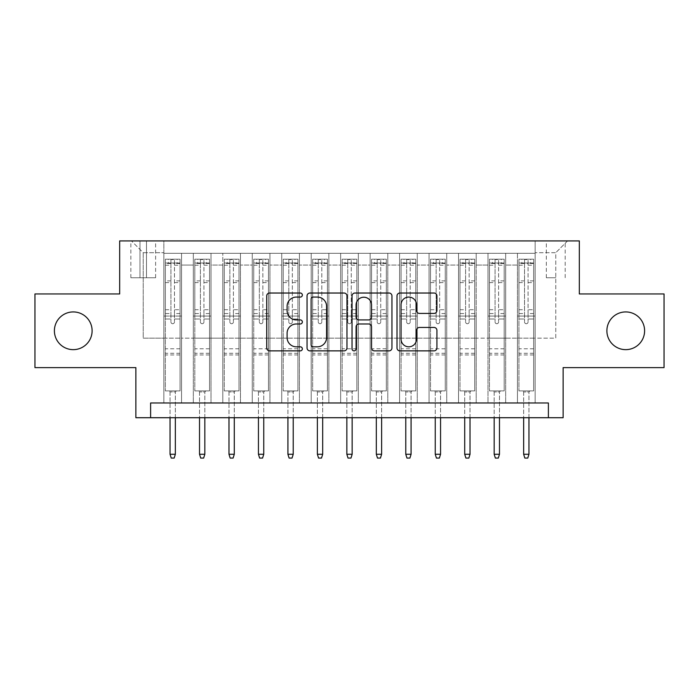 <?xml version="1.0" encoding="UTF-8"?>
<svg xmlns="http://www.w3.org/2000/svg" width="699" height="699" viewBox="0 0 699 699"><rect width="100%" height="100%" fill="white"/><g stroke="black" fill="none" stroke-linecap="round" stroke-linejoin="round"><path stroke-width="0.52" stroke-dasharray="3.5 2.62" d="M302.352 295.048A2.027 2.027 0 0 0 300.334 293.03L269.604 293.03A2.892 2.892 0 0 0 266.712 295.922L266.712 347.98A2.892 2.892 0 0 0 269.604 350.872L300.334 350.872A2.027 2.027 0 0 0 302.352 348.845A2.027 2.027 0 0 0 300.334 346.826L296.359 346.826A9.253 9.253 0 0 1 287.097 337.565L287.097 333.231A9.253 9.253 0 0 1 296.359 323.978L300.334 323.978A2.027 2.027 0 0 0 302.352 321.951A2.027 2.027 0 0 0 300.334 319.924L296.359 319.924A9.253 9.253 0 0 1 287.097 310.671L287.097 306.328A9.253 9.253 0 0 1 296.359 297.075L300.334 297.075A2.027 2.027 0 0 0 302.352 295.048M606.889 330.793A18.856 18.856 0 0 0 625.745 349.649A18.856 18.856 0 0 0 644.6 330.793A18.856 18.856 0 0 0 625.745 311.929A18.856 18.856 0 0 0 606.889 330.793M54.4 330.793A18.856 18.856 0 0 0 73.255 349.649A18.856 18.856 0 0 0 92.111 330.793A18.856 18.856 0 0 0 73.255 311.929A18.856 18.856 0 0 0 54.4 330.793M555.766 240.919L546.33 240.919L555.766 240.919M555.766 277.748L546.33 277.748L555.766 277.748M664.05 293.956L664.05 367.622L563.132 367.622L563.132 417.714L135.868 417.714L135.868 367.622L34.95 367.622L34.95 293.956L119.669 293.956L119.669 240.919L579.331 240.919L579.331 293.956L664.05 293.956M535.137 402.982L535.137 253.291L163.863 253.291L163.863 402.982L181.548 402.982L163.863 402.982L181.548 402.982L163.863 402.982L163.863 253.291L181.548 253.291L181.548 402.982L181.548 253.291L181.548 338.159L193.326 338.159L181.548 338.159L181.548 253.291L163.863 253.291L535.137 253.291L535.137 402.982L517.452 402.982L517.452 253.291L487.989 253.291L487.989 402.982L487.989 253.291L505.674 253.291L505.674 402.982L505.674 253.291L505.674 338.159L505.674 253.291L517.452 253.291L517.452 402.982L535.137 402.982L517.452 402.982L535.137 402.982L535.137 252.706L535.137 338.159L555.766 338.159L555.766 252.706L535.137 252.706L555.766 252.706L555.766 338.159L535.137 338.159L535.137 316.053L535.137 402.982M487.989 402.982L505.674 402.982L487.989 402.982L505.674 402.982L487.989 402.982L487.989 316.053L487.989 338.159L476.202 338.159L476.202 265.078L476.202 338.159L487.989 338.159L487.989 265.078L487.989 338.159L517.452 338.159L505.674 338.159L505.674 316.053L505.674 338.159L487.989 338.159L487.989 316.053L505.674 316.053L505.674 402.982L505.674 316.053L487.989 316.053L487.989 402.982M476.202 402.982L476.202 253.291L458.527 253.291L458.527 402.982L458.527 253.291L476.202 253.291L476.202 402.982L458.527 402.982L476.202 402.982L458.527 402.982L476.202 402.982L476.202 316.053L476.202 402.982M446.74 402.982L446.74 253.291L429.055 253.291L429.055 402.982L429.055 253.291L446.74 253.291L446.74 402.982L429.055 402.982L446.74 402.982L429.055 402.982L446.74 402.982L446.74 265.078L446.74 338.159L458.527 338.159L446.74 338.159L446.74 316.053L446.74 402.982M417.268 402.982L417.268 253.291L399.592 253.291L399.592 402.982L399.592 253.291L417.268 253.291L417.268 402.982L399.592 402.982L417.268 402.982L399.592 402.982L417.268 402.982L417.268 265.078L417.268 338.159L429.055 338.159L417.268 338.159L417.268 316.053L417.268 402.982M387.805 402.982L387.805 253.291L370.129 253.291L370.129 402.982L370.129 253.291L387.805 253.291L387.805 402.982L370.129 402.982L387.805 402.982L370.129 402.982L387.805 402.982L387.805 265.078L387.805 338.159L399.592 338.159L387.805 338.159L387.805 316.053L387.805 402.982M358.342 402.982L358.342 253.291L340.658 253.291L340.658 402.982L340.658 253.291L358.342 253.291L358.342 402.982L340.658 402.982L358.342 402.982L340.658 402.982L358.342 402.982L358.342 265.078L358.342 338.159L370.129 338.159L358.342 338.159L358.342 316.053L358.342 402.982M328.871 402.982L328.871 253.291L311.195 253.291L311.195 402.982L311.195 253.291L328.871 253.291L328.871 402.982L311.195 402.982L328.871 402.982L311.195 402.982L328.871 402.982L328.871 265.078L328.871 338.159L340.658 338.159L328.871 338.159L328.871 316.053L328.871 402.982M299.408 402.982L299.408 253.291L281.732 253.291L281.732 402.982L281.732 253.291L299.408 253.291L299.408 402.982L281.732 402.982L299.408 402.982L281.732 402.982L299.408 402.982L299.408 265.078L299.408 338.159L311.195 338.159L299.408 338.159L299.408 316.053L299.408 402.982M269.945 402.982L269.945 253.291L252.26 253.291L252.26 402.982L252.26 253.291L269.945 253.291L269.945 402.982L252.26 402.982L269.945 402.982L252.26 402.982L269.945 402.982L269.945 265.078L269.945 338.159L281.732 338.159L269.945 338.159L269.945 316.053L269.945 402.982M240.473 402.982L240.473 253.291L222.798 253.291L222.798 402.982L222.798 253.291L240.473 253.291L240.473 402.982L222.798 402.982L240.473 402.982L222.798 402.982L240.473 402.982L240.473 265.078L240.473 338.159L252.26 338.159L240.473 338.159L240.473 316.053L240.473 402.982M211.011 402.982L211.011 253.291L193.326 253.291L193.326 402.982L193.326 253.291L211.011 253.291L211.011 402.982L193.326 402.982L211.011 402.982L193.326 402.982L211.011 402.982L211.011 316.053L211.011 402.982M517.452 265.078L517.452 338.159L517.452 253.291L517.452 265.078L505.674 265.078L517.452 265.078M458.527 265.078L458.527 338.159L458.527 253.291L446.74 253.291L446.74 265.078L446.74 253.291L458.527 253.291L458.527 265.078L446.74 265.078L458.527 265.078M429.055 265.078L429.055 338.159L429.055 253.291L417.268 253.291L417.268 265.078L417.268 253.291L429.055 253.291L429.055 265.078L417.268 265.078L429.055 265.078M399.592 265.078L399.592 338.159L399.592 253.291L387.805 253.291L387.805 265.078L387.805 253.291L399.592 253.291L399.592 265.078L387.805 265.078L399.592 265.078M370.129 265.078L370.129 338.159L370.129 253.291L358.342 253.291L358.342 265.078L358.342 253.291L370.129 253.291L370.129 265.078L358.342 265.078L370.129 265.078M340.658 265.078L340.658 338.159L340.658 253.291L328.871 253.291L328.871 265.078L328.871 253.291L340.658 253.291L340.658 265.078L328.871 265.078L340.658 265.078M311.195 265.078L311.195 338.159L311.195 253.291L299.408 253.291L299.408 265.078L299.408 253.291L311.195 253.291L311.195 265.078L299.408 265.078L311.195 265.078M281.732 265.078L281.732 338.159L281.732 253.291L269.945 253.291L269.945 265.078L269.945 253.291L281.732 253.291L281.732 265.078L269.945 265.078L281.732 265.078M252.26 265.078L252.26 338.159L252.26 253.291L240.473 253.291L240.473 265.078L240.473 253.291L252.26 253.291L252.26 265.078L240.473 265.078L252.26 265.078M211.011 265.078L211.011 338.159L211.011 253.291L211.011 265.078L222.798 265.078L222.798 338.159L211.011 338.159L222.798 338.159L222.798 253.291L211.011 253.291L222.798 253.291L222.798 265.078L211.011 265.078M150.608 417.714L150.608 402.982L150.608 417.714L150.608 402.982L548.392 402.982L150.608 402.982L548.392 402.982L548.392 417.714M139.992 240.919L130.862 240.919L139.992 240.919L139.992 277.748L130.862 277.748L146.475 277.748L139.992 277.748L139.992 240.919M146.475 240.919L155.615 240.919L146.475 240.919L146.475 277.748L155.615 277.748L146.475 277.748L146.475 240.919M535.137 240.919L163.863 240.919L567.553 240.919L535.137 240.919L535.137 253.291L535.137 240.919M163.863 240.919L131.447 240.919L163.863 240.919L163.863 338.159L143.234 338.159L143.234 252.706L163.863 252.706L143.234 252.706L131.447 240.919L143.234 252.706L143.234 338.159L163.863 338.159L163.863 240.919M193.326 265.078L193.326 338.159L193.326 253.291L181.548 253.291L193.326 253.291L193.326 265.078L181.548 265.078L193.326 265.078M487.989 253.291L476.202 253.291L476.202 265.078L476.202 253.291L487.989 253.291L487.989 265.078L487.989 253.291M458.527 338.159L476.202 338.159L458.527 338.159L458.527 316.053L458.527 338.159M429.055 338.159L446.74 338.159L429.055 338.159L429.055 316.053L429.055 338.159M399.592 338.159L417.268 338.159L399.592 338.159L399.592 316.053L399.592 338.159M370.129 338.159L387.805 338.159L370.129 338.159L370.129 316.053L370.129 338.159M340.658 338.159L358.342 338.159L340.658 338.159L340.658 316.053L340.658 338.159M311.195 338.159L328.871 338.159L311.195 338.159L311.195 316.053L311.195 338.159M281.732 338.159L299.408 338.159L281.732 338.159L281.732 316.053L281.732 338.159M252.26 338.159L269.945 338.159L252.26 338.159L252.26 316.053L252.26 338.159M222.798 338.159L240.473 338.159L222.798 338.159L222.798 316.053L222.798 338.159M193.326 338.159L211.011 338.159L211.011 316.053L211.011 338.159L193.326 338.159L193.326 316.053L211.011 316.053L193.326 316.053L193.326 402.982L193.326 338.159M163.863 338.159L181.548 338.159L181.548 316.053L181.548 402.982L181.548 316.053L181.548 338.159L163.863 338.159L163.863 316.053L181.548 316.053L163.863 316.053L163.863 402.982L163.863 338.159M517.452 338.159L535.137 338.159L517.452 338.159L517.452 316.053L517.452 338.159M163.863 316.053L181.548 316.053L163.863 316.053M193.326 316.053L211.011 316.053L193.326 316.053M222.798 316.053L240.473 316.053L222.798 316.053L222.798 402.982L222.798 316.053L240.473 316.053L222.798 316.053M252.26 316.053L269.945 316.053L252.26 316.053L252.26 402.982L252.26 316.053L269.945 316.053L252.26 316.053M281.732 316.053L299.408 316.053L281.732 316.053L281.732 402.982L281.732 316.053L299.408 316.053L281.732 316.053M311.195 316.053L328.871 316.053L311.195 316.053L311.195 402.982L311.195 316.053L328.871 316.053L311.195 316.053M340.658 316.053L358.342 316.053L340.658 316.053L340.658 402.982L340.658 316.053L358.342 316.053L340.658 316.053M370.129 316.053L387.805 316.053L370.129 316.053L370.129 402.982L370.129 316.053L387.805 316.053L370.129 316.053M399.592 316.053L417.268 316.053L399.592 316.053L399.592 402.982L399.592 316.053L417.268 316.053L399.592 316.053M429.055 316.053L446.74 316.053L429.055 316.053L429.055 402.982L429.055 316.053L446.74 316.053L429.055 316.053M458.527 316.053L476.202 316.053L458.527 316.053L458.527 402.982L458.527 316.053L476.202 316.053L458.527 316.053M487.989 316.053L505.674 316.053L487.989 316.053M517.452 316.053L535.137 316.053L517.452 316.053L517.452 402.982L517.452 316.053L535.137 316.053L517.452 316.053M567.553 240.919L555.766 252.706L567.553 240.919M346.966 347.98L346.966 295.922A2.892 2.892 0 0 0 344.074 293.03L309.945 293.03A2.892 2.892 0 0 0 307.053 295.922L307.053 347.98A2.892 2.892 0 0 0 309.945 350.872L344.074 350.872A2.892 2.892 0 0 0 346.966 347.98M313.126 297.075A2.027 2.027 0 0 0 311.107 299.102L311.107 344.799A2.027 2.027 0 0 0 313.126 346.826L317.32 346.826A9.253 9.253 0 0 0 326.582 337.565L326.582 306.328A9.253 9.253 0 0 0 317.32 297.075L313.126 297.075M354.926 293.03L389.055 293.03A2.892 2.892 0 0 1 391.947 295.922L391.947 347.98A2.892 2.892 0 0 1 389.055 350.872L374.446 350.872A2.892 2.892 0 0 1 371.553 347.98L371.553 326.87A2.892 2.892 0 0 0 368.661 323.978L358.971 323.978A2.892 2.892 0 0 0 356.079 326.87L356.079 348.845A2.027 2.027 0 0 1 354.052 350.872A2.027 2.027 0 0 1 352.034 348.845L352.034 295.922A2.892 2.892 0 0 1 354.926 293.03M371.553 304.956A7.733 7.733 0 0 0 363.821 297.224A7.733 7.733 0 0 0 356.079 304.956L356.079 317.031A2.892 2.892 0 0 0 358.971 319.924L368.661 319.924A2.892 2.892 0 0 0 371.553 317.031L371.553 304.956M419.417 313.414L434.027 313.414A2.892 2.892 0 0 0 436.919 310.522L436.919 295.922A2.892 2.892 0 0 0 434.027 293.03L399.898 293.03A2.892 2.892 0 0 0 397.006 295.922L397.006 347.98A2.892 2.892 0 0 0 399.898 350.872L434.027 350.872A2.892 2.892 0 0 0 436.919 347.98L436.919 330.339A2.892 2.892 0 0 0 434.027 327.447L419.417 327.447A2.892 2.892 0 0 0 416.525 330.339L416.525 339.085A7.733 7.733 0 0 1 408.793 346.826A7.733 7.733 0 0 1 401.051 339.085L401.051 304.816A7.733 7.733 0 0 1 408.793 297.075A7.733 7.733 0 0 1 416.525 304.816L416.525 310.522A2.892 2.892 0 0 0 419.417 313.414M170.932 321.951A1.765 1.765 0 0 0 172.705 323.716A1.765 1.765 0 0 1 170.932 321.951L170.932 318.997L170.932 321.951M179.993 259.189L177.127 259.189L177.127 263.016L180.071 263.016L180.071 259.189L165.34 259.189L165.34 390.898L165.34 318.997L170.932 318.997L170.932 313.545L165.34 313.545M165.34 259.189L165.34 318.997L170.932 318.997L170.932 263.794C172.111 262.763 173.291 262.763 174.47 263.794L174.47 309.718L180.071 309.718L180.071 390.898L165.34 390.898L176.384 390.898L175.353 391.929L170.049 391.929L175.353 391.929L175.353 454.254L170.049 454.254L170.049 391.929L169.018 390.898L170.049 391.929L170.049 417.714M180.071 263.016L180.071 309.718M180.071 259.189L180.071 390.898L176.384 390.898L175.353 391.929L175.353 417.714M177.127 259.189L165.41 259.189M177.127 263.016L168.284 263.016L168.284 259.189M165.34 263.016L179.993 263.016M165.41 263.016L168.284 263.016M174.47 321.951A1.765 1.765 0 0 1 172.705 323.716A1.765 1.765 0 0 0 174.47 321.951L174.47 318.997L174.47 321.951M180.071 313.545L174.47 313.545L174.47 318.997L174.47 309.718M174.47 313.545L174.47 259.547L170.932 259.547L170.932 313.545M180.071 354.952L165.34 354.952M170.049 454.254L171.229 458.081L174.173 458.081L175.353 454.254M170.932 263.794L170.932 259.547M174.47 263.794L174.47 259.547M200.403 321.951A1.765 1.765 0 0 0 202.168 323.716A1.765 1.765 0 0 1 200.403 321.951L200.403 318.997L200.403 321.951M209.464 259.189L206.589 259.189L206.589 263.016L209.534 263.016L209.534 259.189L194.803 259.189L194.803 390.898L194.803 318.997L200.403 318.997L200.403 313.545L194.803 313.545M194.803 259.189L194.803 318.997L200.403 318.997L200.403 263.794C201.574 262.763 202.754 262.763 203.942 263.794L203.942 309.718L209.534 309.718L209.534 390.898L194.803 390.898L205.856 390.898L204.824 391.929L199.521 391.929L204.824 391.929L204.824 454.254L199.521 454.254L199.521 391.929L198.49 390.898L199.521 391.929L199.521 417.714M209.534 263.016L209.534 309.718M209.534 259.189L209.534 390.898L205.856 390.898L204.824 391.929L204.824 417.714M206.589 259.189L194.881 259.189M206.589 263.016L197.747 263.016L197.747 259.189M194.803 263.016L209.464 263.016M194.881 263.016L197.747 263.016M203.942 321.951A1.765 1.765 0 0 1 202.168 323.716A1.765 1.765 0 0 0 203.942 321.951L203.942 318.997L203.942 321.951M209.534 313.545L203.942 313.545L203.942 318.997L203.942 309.718M203.942 313.545L203.942 259.547L200.403 259.547L200.403 313.545M209.534 354.952L194.803 354.952M199.521 454.254L200.7 458.081L203.645 458.081L204.824 454.254M200.403 263.794L200.403 259.547M203.942 263.794L203.942 259.547M229.866 321.951A1.765 1.765 0 0 0 231.64 323.716A1.765 1.765 0 0 1 229.866 321.951L229.866 318.997L229.866 321.951M238.927 259.189L236.052 259.189L236.052 263.016L239.006 263.016L239.006 259.189L224.265 259.189L224.265 390.898L224.265 318.997L229.866 318.997L229.866 313.545L224.265 313.545M224.265 259.189L224.265 318.997L229.866 318.997L229.866 263.794C231.046 262.763 232.225 262.763 233.405 263.794L233.405 309.718L239.006 309.718L239.006 390.898L224.265 390.898L235.318 390.898L234.287 391.929L228.984 391.929L234.287 391.929L234.287 454.254L228.984 454.254L228.984 391.929L227.953 390.898L228.984 391.929L228.984 417.714M239.006 263.016L239.006 309.718M239.006 259.189L239.006 390.898L235.318 390.898L234.287 391.929L234.287 417.714M236.052 259.189L224.344 259.189M236.052 263.016L227.219 263.016L227.219 259.189M224.265 263.016L238.927 263.016M224.344 263.016L227.219 263.016M233.405 321.951A1.765 1.765 0 0 1 231.64 323.716A1.765 1.765 0 0 0 233.405 321.951L233.405 318.997L233.405 321.951M239.006 313.545L233.405 313.545L233.405 318.997L233.405 309.718M233.405 313.545L233.405 259.547L229.866 259.547L229.866 313.545M239.006 354.952L224.265 354.952M228.984 454.254L230.163 458.081L233.108 458.081L234.287 454.254M229.866 263.794L229.866 259.547M233.405 263.794L233.405 259.547M259.338 321.951A1.765 1.765 0 0 0 261.103 323.716A1.765 1.765 0 0 1 259.338 321.951L259.338 318.997L259.338 321.951M268.399 259.189L265.524 259.189L265.524 263.016L268.468 263.016L268.468 259.189L253.737 259.189L253.737 390.898L253.737 318.997L259.338 318.997L259.338 313.545L253.737 313.545M253.737 259.189L253.737 318.997L259.338 318.997L259.338 263.794C260.509 262.763 261.688 262.763 262.868 263.794L262.868 309.718L268.468 309.718L268.468 390.898L253.737 390.898L264.781 390.898L263.75 391.929L258.447 391.929L263.75 391.929L263.75 454.254L258.447 454.254L258.447 391.929L257.415 390.898L258.447 391.929L258.447 417.714M268.468 263.016L268.468 309.718M268.468 259.189L268.468 390.898L264.781 390.898L263.75 391.929L263.75 417.714M265.524 259.189L253.807 259.189M265.524 263.016L256.682 263.016L256.682 259.189M253.737 263.016L268.399 263.016M253.807 263.016L256.682 263.016M262.868 321.951A1.765 1.765 0 0 1 261.103 323.716A1.765 1.765 0 0 0 262.868 321.951L262.868 318.997L262.868 321.951M268.468 313.545L262.868 313.545L262.868 318.997L262.868 309.718M262.868 313.545L262.868 259.547L259.338 259.547L259.338 313.545M268.468 354.952L253.737 354.952M258.447 454.254L259.626 458.081L262.579 458.081L263.75 454.254M259.338 263.794L259.338 259.547M262.868 263.794L262.868 259.547M288.801 321.951A1.765 1.765 0 0 0 290.566 323.716A1.765 1.765 0 0 1 288.801 321.951L288.801 318.997L288.801 321.951M297.861 259.189L294.987 259.189L294.987 263.016L297.931 263.016L297.931 259.189L283.2 259.189L283.2 390.898L283.2 318.997L288.801 318.997L288.801 313.545L283.2 313.545M283.2 259.189L283.2 318.997L288.801 318.997L288.801 263.794C289.971 262.763 291.151 262.763 292.339 263.794L292.339 309.718L297.931 309.718L297.931 390.898L283.2 390.898L294.253 390.898L293.222 391.929L287.918 391.929L293.222 391.929L293.222 454.254L287.918 454.254L287.918 391.929L286.887 390.898L287.918 391.929L287.918 417.714M297.931 263.016L297.931 309.718M297.931 259.189L297.931 390.898L294.253 390.898L293.222 391.929L293.222 417.714M294.987 259.189L283.278 259.189M294.987 263.016L286.144 263.016L286.144 259.189M283.2 263.016L297.861 263.016M283.278 263.016L286.144 263.016M292.339 321.951A1.765 1.765 0 0 1 290.566 323.716A1.765 1.765 0 0 0 292.339 321.951L292.339 318.997L292.339 321.951M297.931 313.545L292.339 313.545L292.339 318.997L292.339 309.718M292.339 313.545L292.339 259.547L288.801 259.547L288.801 313.545M297.931 354.952L283.2 354.952M287.918 454.254L289.098 458.081L292.042 458.081L293.222 454.254M288.801 263.794L288.801 259.547M292.339 263.794L292.339 259.547M318.263 321.951A1.765 1.765 0 0 0 320.037 323.716A1.765 1.765 0 0 1 318.263 321.951L318.263 318.997L318.263 321.951M327.324 259.189L324.45 259.189L324.45 263.016L327.403 263.016L327.403 259.189L312.671 259.189L312.671 390.898L312.671 318.997L318.263 318.997L318.263 313.545L312.671 313.545M312.671 259.189L312.671 318.997L318.263 318.997L318.263 263.794C319.443 262.763 320.623 262.763 321.802 263.794L321.802 309.718L327.403 309.718L327.403 390.898L312.671 390.898L323.716 390.898L322.685 391.929L317.381 391.929L322.685 391.929L322.685 454.254L317.381 454.254L317.381 391.929L316.35 390.898L317.381 391.929L317.381 417.714M327.403 263.016L327.403 309.718M327.403 259.189L327.403 390.898L323.716 390.898L322.685 391.929L322.685 417.714M324.45 259.189L312.741 259.189M324.45 263.016L315.616 263.016L315.616 259.189M312.671 263.016L327.324 263.016M312.741 263.016L315.616 263.016M321.802 321.951A1.765 1.765 0 0 1 320.037 323.716A1.765 1.765 0 0 0 321.802 321.951L321.802 318.997L321.802 321.951M327.403 313.545L321.802 313.545L321.802 318.997L321.802 309.718M321.802 313.545L321.802 259.547L318.263 259.547L318.263 313.545M327.403 354.952L312.671 354.952M317.381 454.254L318.561 458.081L321.505 458.081L322.685 454.254M318.263 263.794L318.263 259.547M321.802 263.794L321.802 259.547M347.735 321.951A1.765 1.765 0 0 0 349.5 323.716A1.765 1.765 0 0 1 347.735 321.951L347.735 318.997L347.735 321.951M356.796 259.189L353.921 259.189L353.921 263.016L356.866 263.016L356.866 259.189L342.134 259.189L342.134 390.898L342.134 318.997L347.735 318.997L347.735 313.545L342.134 313.545M342.134 259.189L342.134 318.997L347.735 318.997L347.735 263.794C348.906 262.763 350.085 262.763 351.265 263.794L351.265 309.718L356.866 309.718L356.866 390.898L342.134 390.898L353.187 390.898L352.156 391.929L346.844 391.929L352.156 391.929L352.156 454.254L346.844 454.254L346.844 391.929L345.813 390.898L346.844 391.929L346.844 417.714M356.866 263.016L356.866 309.718M356.866 259.189L356.866 390.898L353.187 390.898L352.156 391.929L352.156 417.714M353.921 259.189L342.204 259.189M353.921 263.016L345.079 263.016L345.079 259.189M342.134 263.016L356.796 263.016M342.204 263.016L345.079 263.016M351.265 321.951A1.765 1.765 0 0 1 349.5 323.716A1.765 1.765 0 0 0 351.265 321.951L351.265 318.997L351.265 321.951M356.866 313.545L351.265 313.545L351.265 318.997L351.265 309.718M351.265 313.545L351.265 259.547L347.735 259.547L347.735 313.545M356.866 354.952L342.134 354.952M346.844 454.254L348.023 458.081L350.977 458.081L352.156 454.254M347.735 263.794L347.735 259.547M351.265 263.794L351.265 259.547M377.198 321.951A1.765 1.765 0 0 0 378.963 323.716A1.765 1.765 0 0 1 377.198 321.951L377.198 318.997L377.198 321.951M386.259 259.189L383.384 259.189L383.384 263.016L386.329 263.016L386.329 259.189L371.597 259.189L371.597 390.898L371.597 318.997L377.198 318.997L377.198 313.545L371.597 313.545M371.597 259.189L371.597 318.997L377.198 318.997L377.198 263.794C378.377 262.763 379.548 262.763 380.737 263.794L380.737 309.718L386.329 309.718L386.329 390.898L371.597 390.898L382.65 390.898L381.619 391.929L376.315 391.929L381.619 391.929L381.619 454.254L376.315 454.254L376.315 391.929L375.284 390.898L376.315 391.929L376.315 417.714M386.329 263.016L386.329 309.718M386.329 259.189L386.329 390.898L382.65 390.898L381.619 391.929L381.619 417.714M383.384 259.189L371.676 259.189M383.384 263.016L374.55 263.016L374.55 259.189M371.597 263.016L386.259 263.016M371.676 263.016L374.55 263.016M380.737 321.951A1.765 1.765 0 0 1 378.963 323.716A1.765 1.765 0 0 0 380.737 321.951L380.737 318.997L380.737 321.951M386.329 313.545L380.737 313.545L380.737 318.997L380.737 309.718M380.737 313.545L380.737 259.547L377.198 259.547L377.198 313.545M386.329 354.952L371.597 354.952M376.315 454.254L377.495 458.081L380.439 458.081L381.619 454.254M377.198 263.794L377.198 259.547M380.737 263.794L380.737 259.547M406.661 321.951A1.765 1.765 0 0 0 408.434 323.716A1.765 1.765 0 0 1 406.661 321.951L406.661 318.997L406.661 321.951M415.722 259.189L412.856 259.189L412.856 263.016L415.8 263.016L415.8 259.189L401.069 259.189L401.069 390.898L401.069 318.997L406.661 318.997L406.661 313.545L401.069 313.545M401.069 259.189L401.069 318.997L406.661 318.997L406.661 263.794C407.84 262.763 409.02 262.763 410.199 263.794L410.199 309.718L415.8 309.718L415.8 390.898L401.069 390.898L412.113 390.898L411.082 391.929L405.778 391.929L411.082 391.929L411.082 454.254L405.778 454.254L405.778 391.929L404.747 390.898L405.778 391.929L405.778 417.714M415.8 263.016L415.8 309.718M415.8 259.189L415.8 390.898L412.113 390.898L411.082 391.929L411.082 417.714M412.856 259.189L401.139 259.189M412.856 263.016L404.013 263.016L404.013 259.189M401.069 263.016L415.722 263.016M401.139 263.016L404.013 263.016M410.199 321.951A1.765 1.765 0 0 1 408.434 323.716A1.765 1.765 0 0 0 410.199 321.951L410.199 318.997L410.199 321.951M415.8 313.545L410.199 313.545L410.199 318.997L410.199 309.718M410.199 313.545L410.199 259.547L406.661 259.547L406.661 313.545M415.8 354.952L401.069 354.952M405.778 454.254L406.958 458.081L409.902 458.081L411.082 454.254M406.661 263.794L406.661 259.547M410.199 263.794L410.199 259.547M436.132 321.951A1.765 1.765 0 0 0 437.897 323.716A1.765 1.765 0 0 1 436.132 321.951L436.132 318.997L436.132 321.951M445.193 259.189L442.318 259.189L442.318 263.016L445.263 263.016L445.263 259.189L430.532 259.189L430.532 390.898L430.532 318.997L436.132 318.997L436.132 313.545L430.532 313.545M430.532 259.189L430.532 318.997L436.132 318.997L436.132 263.794C437.303 262.763 438.483 262.763 439.662 263.794L439.662 309.718L445.263 309.718L445.263 390.898L430.532 390.898L441.585 390.898L440.553 391.929L435.25 391.929L440.553 391.929L440.553 454.254L435.25 454.254L435.25 391.929L434.219 390.898L435.25 391.929L435.25 417.714M445.263 263.016L445.263 309.718M445.263 259.189L445.263 390.898L441.585 390.898L440.553 391.929L440.553 417.714M442.318 259.189L430.601 259.189M442.318 263.016L433.476 263.016L433.476 259.189M430.532 263.016L445.193 263.016M430.601 263.016L433.476 263.016M439.662 321.951A1.765 1.765 0 0 1 437.897 323.716A1.765 1.765 0 0 0 439.662 321.951L439.662 318.997L439.662 321.951M445.263 313.545L439.662 313.545L439.662 318.997L439.662 309.718M439.662 313.545L439.662 259.547L436.132 259.547L436.132 313.545M445.263 354.952L430.532 354.952M435.25 454.254L436.421 458.081L439.374 458.081L440.553 454.254M436.132 263.794L436.132 259.547M439.662 263.794L439.662 259.547M465.595 321.951A1.765 1.765 0 0 0 467.36 323.716A1.765 1.765 0 0 1 465.595 321.951L465.595 318.997L465.595 321.951M474.656 259.189L471.781 259.189L471.781 263.016L474.735 263.016L474.735 259.189L459.994 259.189L459.994 390.898L459.994 318.997L465.595 318.997L465.595 313.545L459.994 313.545M459.994 259.189L459.994 318.997L465.595 318.997L465.595 263.794C466.775 262.763 467.954 262.763 469.134 263.794L469.134 309.718L474.735 309.718L474.735 390.898L459.994 390.898L471.047 390.898L470.016 391.929L464.713 391.929L470.016 391.929L470.016 454.254L464.713 454.254L464.713 391.929L463.682 390.898L464.713 391.929L464.713 417.714M474.735 263.016L474.735 309.718M474.735 259.189L474.735 390.898L471.047 390.898L470.016 391.929L470.016 417.714M471.781 259.189L460.073 259.189M471.781 263.016L462.948 263.016L462.948 259.189M459.994 263.016L474.656 263.016M460.073 263.016L462.948 263.016M469.134 321.951A1.765 1.765 0 0 1 467.36 323.716A1.765 1.765 0 0 0 469.134 321.951L469.134 318.997L469.134 321.951M474.735 313.545L469.134 313.545L469.134 318.997L469.134 309.718M469.134 313.545L469.134 259.547L465.595 259.547L465.595 313.545M474.735 354.952L459.994 354.952M464.713 454.254L465.892 458.081L468.837 458.081L470.016 454.254M465.595 263.794L465.595 259.547M469.134 263.794L469.134 259.547M495.058 321.951A1.765 1.765 0 0 0 496.832 323.716A1.765 1.765 0 0 1 495.058 321.951L495.058 318.997L495.058 321.951M504.119 259.189L501.253 259.189L501.253 263.016L504.197 263.016L504.197 259.189L489.466 259.189L489.466 390.898L489.466 318.997L495.058 318.997L495.058 313.545L489.466 313.545M489.466 259.189L489.466 318.997L495.058 318.997L495.058 263.794C496.238 262.763 497.417 262.763 498.597 263.794L498.597 309.718L504.197 309.718L504.197 390.898L489.466 390.898L500.51 390.898L499.479 391.929L494.176 391.929L499.479 391.929L499.479 454.254L494.176 454.254L494.176 391.929L493.144 390.898L494.176 391.929L494.176 417.714M504.197 263.016L504.197 309.718M504.197 259.189L504.197 390.898L500.51 390.898L499.479 391.929L499.479 417.714M501.253 259.189L489.536 259.189M501.253 263.016L492.411 263.016L492.411 259.189M489.466 263.016L504.119 263.016M489.536 263.016L492.411 263.016M498.597 321.951A1.765 1.765 0 0 1 496.832 323.716A1.765 1.765 0 0 0 498.597 321.951L498.597 318.997L498.597 321.951M504.197 313.545L498.597 313.545L498.597 318.997L498.597 309.718M498.597 313.545L498.597 259.547L495.058 259.547L495.058 313.545M504.197 354.952L489.466 354.952M494.176 454.254L495.355 458.081L498.3 458.081L499.479 454.254M495.058 263.794L495.058 259.547M498.597 263.794L498.597 259.547M524.53 321.951A1.765 1.765 0 0 0 526.295 323.716A1.765 1.765 0 0 1 524.53 321.951L524.53 318.997L524.53 321.951M533.59 259.189L530.716 259.189L530.716 263.016L533.66 263.016L533.66 259.189L518.929 259.189L518.929 390.898L518.929 318.997L524.53 318.997L524.53 313.545L518.929 313.545M518.929 259.189L518.929 318.997L524.53 318.997L524.53 263.794C525.7 262.763 526.88 262.763 528.068 263.794L528.068 309.718L533.66 309.718L533.66 390.898L518.929 390.898L529.982 390.898L528.951 391.929L523.647 391.929L528.951 391.929L528.951 454.254L523.647 454.254L523.647 391.929L522.616 390.898L523.647 391.929L523.647 417.714M533.66 263.016L533.66 309.718M533.66 259.189L533.66 390.898L529.982 390.898L528.951 391.929L528.951 417.714M530.716 259.189L519.008 259.189M530.716 263.016L521.873 263.016L521.873 259.189M518.929 263.016L533.59 263.016M519.008 263.016L521.873 263.016M528.068 321.951A1.765 1.765 0 0 1 526.295 323.716A1.765 1.765 0 0 0 528.068 321.951L528.068 318.997L528.068 321.951M533.66 313.545L528.068 313.545L528.068 318.997L528.068 309.718M528.068 313.545L528.068 259.547L524.53 259.547L524.53 313.545M533.66 354.952L518.929 354.952M523.647 454.254L524.827 458.081L527.771 458.081L528.951 454.254M524.53 263.794L524.53 259.547M528.068 263.794L528.068 259.547M487.989 265.078L476.202 265.078L487.989 265.078M180.071 348.766L165.34 348.766M180.071 318.997L174.47 318.997L180.071 318.997M165.34 309.718L170.932 309.718M170.932 280.884L165.34 280.884M180.071 280.884L174.47 280.884M165.34 282.606L170.932 282.606M174.47 282.606L180.071 282.606M170.932 263.488L165.34 263.488M165.34 265.209L170.932 265.209M180.071 263.488L174.47 263.488M174.47 265.209L180.071 265.209M180.071 353.292L165.34 353.292M209.534 348.766L194.803 348.766M209.534 318.997L203.942 318.997L209.534 318.997M194.803 309.718L200.403 309.718M200.403 280.884L194.803 280.884M209.534 280.884L203.942 280.884M194.803 282.606L200.403 282.606M203.942 282.606L209.534 282.606M200.403 263.488L194.803 263.488M194.803 265.209L200.403 265.209M209.534 263.488L203.942 263.488M203.942 265.209L209.534 265.209M209.534 353.292L194.803 353.292M239.006 348.766L224.265 348.766M239.006 318.997L233.405 318.997L239.006 318.997M224.265 309.718L229.866 309.718M229.866 280.884L224.265 280.884M239.006 280.884L233.405 280.884M224.265 282.606L229.866 282.606M233.405 282.606L239.006 282.606M229.866 263.488L224.265 263.488M224.265 265.209L229.866 265.209M239.006 263.488L233.405 263.488M233.405 265.209L239.006 265.209M239.006 353.292L224.265 353.292M268.468 348.766L253.737 348.766M268.468 318.997L262.868 318.997L268.468 318.997M253.737 309.718L259.338 309.718M259.338 280.884L253.737 280.884M268.468 280.884L262.868 280.884M253.737 282.606L259.338 282.606M262.868 282.606L268.468 282.606M259.338 263.488L253.737 263.488M253.737 265.209L259.338 265.209M268.468 263.488L262.868 263.488M262.868 265.209L268.468 265.209M268.468 353.292L253.737 353.292M297.931 348.766L283.2 348.766M297.931 318.997L292.339 318.997L297.931 318.997M283.2 309.718L288.801 309.718M288.801 280.884L283.2 280.884M297.931 280.884L292.339 280.884M283.2 282.606L288.801 282.606M292.339 282.606L297.931 282.606M288.801 263.488L283.2 263.488M283.2 265.209L288.801 265.209M297.931 263.488L292.339 263.488M292.339 265.209L297.931 265.209M297.931 353.292L283.2 353.292M327.403 348.766L312.671 348.766M327.403 318.997L321.802 318.997L327.403 318.997M312.671 309.718L318.263 309.718M318.263 280.884L312.671 280.884M327.403 280.884L321.802 280.884M312.671 282.606L318.263 282.606M321.802 282.606L327.403 282.606M318.263 263.488L312.671 263.488M312.671 265.209L318.263 265.209M327.403 263.488L321.802 263.488M321.802 265.209L327.403 265.209M327.403 353.292L312.671 353.292M356.866 348.766L342.134 348.766M356.866 318.997L351.265 318.997L356.866 318.997M342.134 309.718L347.735 309.718M347.735 280.884L342.134 280.884M356.866 280.884L351.265 280.884M342.134 282.606L347.735 282.606M351.265 282.606L356.866 282.606M347.735 263.488L342.134 263.488M342.134 265.209L347.735 265.209M356.866 263.488L351.265 263.488M351.265 265.209L356.866 265.209M356.866 353.292L342.134 353.292M386.329 348.766L371.597 348.766M386.329 318.997L380.737 318.997L386.329 318.997M371.597 309.718L377.198 309.718M377.198 280.884L371.597 280.884M386.329 280.884L380.737 280.884M371.597 282.606L377.198 282.606M380.737 282.606L386.329 282.606M377.198 263.488L371.597 263.488M371.597 265.209L377.198 265.209M386.329 263.488L380.737 263.488M380.737 265.209L386.329 265.209M386.329 353.292L371.597 353.292M415.8 348.766L401.069 348.766M415.8 318.997L410.199 318.997L415.8 318.997M401.069 309.718L406.661 309.718M406.661 280.884L401.069 280.884M415.8 280.884L410.199 280.884M401.069 282.606L406.661 282.606M410.199 282.606L415.8 282.606M406.661 263.488L401.069 263.488M401.069 265.209L406.661 265.209M415.8 263.488L410.199 263.488M410.199 265.209L415.8 265.209M415.8 353.292L401.069 353.292M445.263 348.766L430.532 348.766M445.263 318.997L439.662 318.997L445.263 318.997M430.532 309.718L436.132 309.718M436.132 280.884L430.532 280.884M445.263 280.884L439.662 280.884M430.532 282.606L436.132 282.606M439.662 282.606L445.263 282.606M436.132 263.488L430.532 263.488M430.532 265.209L436.132 265.209M445.263 263.488L439.662 263.488M439.662 265.209L445.263 265.209M445.263 353.292L430.532 353.292M474.735 348.766L459.994 348.766M474.735 318.997L469.134 318.997L474.735 318.997M459.994 309.718L465.595 309.718M465.595 280.884L459.994 280.884M474.735 280.884L469.134 280.884M459.994 282.606L465.595 282.606M469.134 282.606L474.735 282.606M465.595 263.488L459.994 263.488M459.994 265.209L465.595 265.209M474.735 263.488L469.134 263.488M469.134 265.209L474.735 265.209M474.735 353.292L459.994 353.292M504.197 348.766L489.466 348.766M504.197 318.997L498.597 318.997L504.197 318.997M489.466 309.718L495.058 309.718M495.058 280.884L489.466 280.884M504.197 280.884L498.597 280.884M489.466 282.606L495.058 282.606M498.597 282.606L504.197 282.606M495.058 263.488L489.466 263.488M489.466 265.209L495.058 265.209M504.197 263.488L498.597 263.488M498.597 265.209L504.197 265.209M504.197 353.292L489.466 353.292M533.66 348.766L518.929 348.766M533.66 318.997L528.068 318.997L533.66 318.997M518.929 309.718L524.53 309.718M524.53 280.884L518.929 280.884M533.66 280.884L528.068 280.884M518.929 282.606L524.53 282.606M528.068 282.606L533.66 282.606M524.53 263.488L518.929 263.488M518.929 265.209L524.53 265.209M533.66 263.488L528.068 263.488M528.068 265.209L533.66 265.209M533.66 353.292L518.929 353.292M546.33 277.748L546.33 240.919M130.862 277.748L130.862 240.919M155.615 277.748L155.615 240.919M565.194 277.748L565.194 240.919"/><path stroke-width="1.05" d="M302.352 295.048A2.027 2.027 0 0 0 300.334 293.03L269.604 293.03A2.892 2.892 0 0 0 266.712 295.922L266.712 347.98A2.892 2.892 0 0 0 269.604 350.872L300.334 350.872A2.027 2.027 0 0 0 302.352 348.845A2.027 2.027 0 0 0 300.334 346.826L296.359 346.826A9.253 9.253 0 0 1 287.097 337.565L287.097 333.231A9.253 9.253 0 0 1 296.359 323.978L300.334 323.978A2.027 2.027 0 0 0 302.352 321.951A2.027 2.027 0 0 0 300.334 319.924L296.359 319.924A9.253 9.253 0 0 1 287.097 310.671L287.097 306.328A9.253 9.253 0 0 1 296.359 297.075L300.334 297.075A2.027 2.027 0 0 0 302.352 295.048M606.889 330.793A18.856 18.856 0 0 0 625.745 349.649A18.856 18.856 0 0 0 644.6 330.793A18.856 18.856 0 0 0 625.745 311.929A18.856 18.856 0 0 0 606.889 330.793M54.4 330.793A18.856 18.856 0 0 0 73.255 349.649A18.856 18.856 0 0 0 92.111 330.793A18.856 18.856 0 0 0 73.255 311.929A18.856 18.856 0 0 0 54.4 330.793M434.027 313.414A2.892 2.892 0 0 0 436.919 310.522L436.919 295.922A2.892 2.892 0 0 0 434.027 293.03L399.898 293.03A2.892 2.892 0 0 0 397.006 295.922L397.006 347.98A2.892 2.892 0 0 0 399.898 350.872L434.027 350.872A2.892 2.892 0 0 0 436.919 347.98L436.919 330.339A2.892 2.892 0 0 0 434.027 327.447L419.417 327.447A2.892 2.892 0 0 0 416.525 330.339L416.525 339.085A7.733 7.733 0 0 1 408.793 346.826A7.733 7.733 0 0 1 401.051 339.085L401.051 304.816A7.733 7.733 0 0 1 408.793 297.075A7.733 7.733 0 0 1 416.525 304.816L416.525 310.522A2.892 2.892 0 0 0 419.417 313.414L434.027 313.414M548.392 417.714L563.132 417.714L563.132 367.622L664.05 367.622L664.05 293.956L579.331 293.956L579.331 240.919L119.669 240.919L119.669 293.956L34.95 293.956L34.95 367.622L135.868 367.622L135.868 417.714L548.392 417.714L548.392 402.982L150.608 402.982L150.608 417.714M346.966 295.922A2.892 2.892 0 0 0 344.074 293.03L309.945 293.03A2.892 2.892 0 0 0 307.053 295.922L307.053 347.98A2.892 2.892 0 0 0 309.945 350.872L344.074 350.872A2.892 2.892 0 0 0 346.966 347.98L346.966 295.922M354.926 293.03L389.055 293.03A2.892 2.892 0 0 1 391.947 295.922L391.947 347.98A2.892 2.892 0 0 1 389.055 350.872L374.446 350.872A2.892 2.892 0 0 1 371.553 347.98L371.553 326.87A2.892 2.892 0 0 0 368.661 323.978L358.971 323.978A2.892 2.892 0 0 0 356.079 326.87L356.079 348.845A2.027 2.027 0 0 1 354.052 350.872A2.027 2.027 0 0 1 352.034 348.845L352.034 295.922A2.892 2.892 0 0 1 354.926 293.03M313.126 297.075A2.027 2.027 0 0 0 311.107 299.102L311.107 344.799A2.027 2.027 0 0 0 313.126 346.826L317.32 346.826A9.253 9.253 0 0 0 326.582 337.565L326.582 306.328A9.253 9.253 0 0 0 317.32 297.075L313.126 297.075M371.553 304.956A7.733 7.733 0 0 0 363.821 297.224A7.733 7.733 0 0 0 356.079 304.956L356.079 317.031A2.892 2.892 0 0 0 358.971 319.924L368.661 319.924A2.892 2.892 0 0 0 371.553 317.031L371.553 304.956M175.353 454.254L174.173 458.081L171.229 458.081L170.049 454.254L175.353 454.254L175.353 417.714M170.049 454.254L170.049 417.714M204.824 454.254L203.645 458.081L200.7 458.081L199.521 454.254L204.824 454.254L204.824 417.714M199.521 454.254L199.521 417.714M234.287 454.254L233.108 458.081L230.163 458.081L228.984 454.254L234.287 454.254L234.287 417.714M228.984 454.254L228.984 417.714M263.75 454.254L262.579 458.081L259.626 458.081L258.447 454.254L263.75 454.254L263.75 417.714M258.447 454.254L258.447 417.714M293.222 454.254L292.042 458.081L289.098 458.081L287.918 454.254L293.222 454.254L293.222 417.714M287.918 454.254L287.918 417.714M322.685 454.254L321.505 458.081L318.561 458.081L317.381 454.254L322.685 454.254L322.685 417.714M317.381 454.254L317.381 417.714M352.156 454.254L350.977 458.081L348.023 458.081L346.844 454.254L352.156 454.254L352.156 417.714M346.844 454.254L346.844 417.714M381.619 454.254L380.439 458.081L377.495 458.081L376.315 454.254L381.619 454.254L381.619 417.714M376.315 454.254L376.315 417.714M411.082 454.254L409.902 458.081L406.958 458.081L405.778 454.254L411.082 454.254L411.082 417.714M405.778 454.254L405.778 417.714M440.553 454.254L439.374 458.081L436.421 458.081L435.25 454.254L440.553 454.254L440.553 417.714M435.25 454.254L435.25 417.714M470.016 454.254L468.837 458.081L465.892 458.081L464.713 454.254L470.016 454.254L470.016 417.714M464.713 454.254L464.713 417.714M499.479 454.254L498.3 458.081L495.355 458.081L494.176 454.254L499.479 454.254L499.479 417.714M494.176 454.254L494.176 417.714M528.951 454.254L527.771 458.081L524.827 458.081L523.647 454.254L528.951 454.254L528.951 417.714M523.647 454.254L523.647 417.714"/></g></svg>
